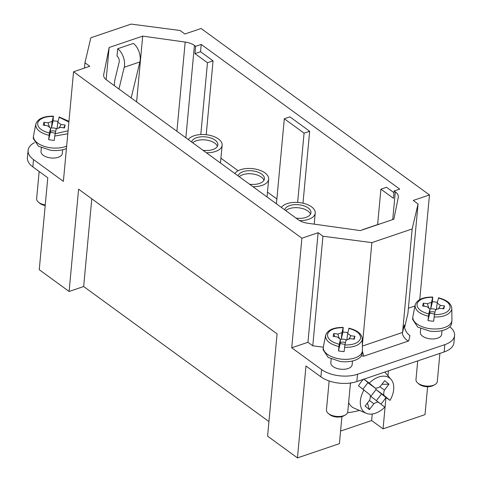 <?xml version="1.0" encoding="UTF-8"?>
<svg xmlns="http://www.w3.org/2000/svg" width="482" height="482" viewBox="0 0 482 482"><rect width="100%" height="100%" fill="white"/><g stroke="black" fill="none" stroke-linecap="round" stroke-linejoin="round"><path stroke-width="0.72" d="M284.742 209.869A13.201 6.802 -174.7 0 1 298.84 204.754A13.201 6.802 -174.7 0 1 310.968 212.707A13.201 6.802 -174.7 0 1 296.081 218.135M310.492 214.201A13.201 6.802 5.3 0 0 299.449 207.911A13.201 6.802 5.3 0 0 285.808 210.646M238.192 175.942A13.201 6.802 -174.7 0 1 252.297 170.827A13.201 6.802 -174.7 0 1 264.419 178.78A13.201 6.802 -174.7 0 1 249.531 184.208M263.943 180.268A13.201 6.802 5.3 0 0 252.899 173.978A13.201 6.802 5.3 0 0 239.259 176.719M191.649 142.015A13.201 6.802 -174.7 0 1 205.748 136.894A13.201 6.802 -174.7 0 1 217.876 144.853A13.201 6.802 -174.7 0 1 202.988 150.282M217.394 146.341A13.201 6.802 5.3 0 0 206.356 140.051A13.201 6.802 5.3 0 0 192.716 142.793M362.205 229.944A9.989 5.597 71.3 0 1 363.018 229.534A9.989 5.597 71.3 0 1 363.916 229.366M114.264 85.609L114.752 80.355L119.162 62.184A4.284 2.398 -108.7 0 0 117.012 56.039L117.686 48.73L133.351 43.416A12.845 7.2 -108.7 0 1 139.9 61.919L124.229 67.233L118.952 89.025M106.148 79.669L109.131 47.507L142.702 36.12L185.184 42.054A14.267 7.357 -174.7 0 1 194.427 45.441L195.626 46.314L194.945 53.616L207.465 62.738L213.056 60.84L200.542 51.719L194.945 53.616M136.599 101.889L142.702 36.12M220.931 158.223L238.108 170.742M267.48 192.149L276.867 198.994M84.452 68.07L84.946 62.744L89.773 66.263L73.547 71.77L63.383 181.365L33.523 159.584L32.848 166.886L47.778 177.768L39.247 269.697L69.107 291.459L83.657 286.525L91.791 198.807M427.606 386.733L425.016 414.634L383.057 428.866L371.64 420.545L340.581 431.077M341.925 416.611L339.412 443.669L297.448 457.9L305.98 365.977L320.91 376.858L321.584 369.555L291.724 347.787L301.889 238.21L73.547 71.77M69.107 291.459L78.596 189.185L277.078 333.863L267.588 436.138L297.448 457.9M268.938 421.581L83.657 286.525M419.756 299.569L429.462 194.945L201.115 28.504L184.889 34.005L180.063 30.487L131.128 24.1L90.845 37.765L84.946 62.744M41.362 147.769L41.012 151.505A10.7 5.519 5.3 0 0 50.393 157.897A10.7 5.519 5.3 0 0 62.323 153.481L62.672 149.745M34.493 142.648A25.685 13.243 5.3 0 0 28.089 150.378A25.685 13.243 5.3 0 0 33.523 159.584M388.438 370.839L387.98 375.797M385.968 397.505L383.057 428.866M409.953 335.665C406.537 333.219 404.332 329.098 404.308 325.049L402.566 332.441C401.614 335.038 406.055 340.587 408.706 340.943L409.953 335.665M350.836 382.967A24.257 15.719 126.1 0 0 350.366 383.913M348.637 402.524A24.257 15.719 126.1 0 0 354.27 408.224L366.332 413.321A21.238 13.761 126.1 0 0 384.793 407.163L370.815 396.349A9.272 6.013 -53.9 0 0 370.315 396.349M362.988 389.101L368.025 382.569L363.922 379.153M367.453 403.006L369.375 409.61L365.103 406.055L369.628 400.187A9.272 6.013 126.1 0 0 370.116 394.945L358.512 385.781A22.624 14.659 -53.9 0 1 363.428 379.322M375.345 388.167A9.272 6.013 126.1 0 0 380.165 386.534L384.69 380.666L388.962 384.22L384.431 390.089A9.272 6.013 126.1 0 0 383.949 395.33L390.016 400.385A21.238 13.761 126.1 0 0 391.071 379.382A21.238 13.761 126.1 0 0 389.998 378.328A21.238 13.761 126.1 0 0 369.272 383.112L375.345 388.167L367.899 382.738M363.741 379.003L369.272 383.112M390.016 400.385L385.889 397.451A22.624 14.659 -53.9 0 1 380.937 403.952M385.889 397.451L376.044 389.57L370.815 396.349M376.508 400.494L381.605 393.884M364.049 389.884A21.238 13.761 126.1 0 0 366.332 413.321M378.719 402.108A9.272 6.013 126.1 0 0 373.899 403.741L369.411 400.47M375.846 388.167A9.272 6.013 -53.9 0 0 376.044 389.57L383.949 395.33M379.846 386.745L384.431 390.089M388.962 384.22L381.901 384.281M373.899 403.741L369.375 409.61M347.558 412.755A62.787 32.366 5.3 0 0 359.482 410.429M404.561 327.682L407.899 313.547L418.063 203.964L412.164 228.95L402.566 332.441L362.362 346.076M291.724 347.787L307.95 342.286L312.782 345.805L323.32 347.179M321.584 369.555A25.685 13.243 5.3 0 0 357.536 374.243L444.82 344.642A25.685 13.243 5.3 0 0 454.586 335.49A25.685 13.243 5.3 0 0 449.79 326.772M408.393 308.221L414.96 305.992M420.702 328.658L420.352 332.393A10.7 5.519 5.3 0 0 429.733 338.786A10.7 5.519 5.3 0 0 441.663 334.369L442.012 330.634M331.176 359.018L330.833 362.753A10.7 5.519 5.3 0 0 340.214 369.146A10.7 5.519 5.3 0 0 352.143 364.729L352.493 360.994M131.17 97.93L139.9 61.919M117.686 48.73A12.845 7.2 71.3 0 1 124.229 67.233M302.991 203.205L309.661 131.261L304.07 133.159L297.641 202.44M309.661 131.261L289.905 116.855L284.308 118.753L304.07 133.159M276.421 203.802L284.308 118.753M188.269 139.551A17.479 9.013 -174.7 0 1 201.856 134.52A17.479 9.013 -174.7 0 1 218.436 138.985A17.479 9.013 -174.7 0 1 222.136 145.245A17.479 9.013 -174.7 0 1 206.368 152.746M234.812 173.478A17.479 9.013 -174.7 0 1 248.405 168.453A17.479 9.013 -174.7 0 1 264.986 172.911A17.479 9.013 -174.7 0 1 268.685 179.177A17.479 9.013 -174.7 0 1 252.911 186.673M281.361 207.405A17.479 9.013 -174.7 0 1 294.948 202.38A17.479 9.013 -174.7 0 1 311.535 206.838A17.479 9.013 -174.7 0 1 315.228 213.104A17.479 9.013 -174.7 0 1 299.581 220.599M103.618 75.355L103.696 74.553A14.267 7.357 5.3 0 0 103.636 74.951A14.267 7.357 5.3 0 0 104.371 77.723A14.267 7.357 5.3 0 0 106.655 80.06L298.442 219.858A14.267 7.357 5.3 0 0 301.991 221.768A14.267 7.357 5.3 0 0 307.685 223.238L360.307 230.589L393.878 219.208L398.265 197.373A14.267 7.357 5.3 0 0 398.325 196.975A14.267 7.357 5.3 0 0 395.306 191.86L394.107 190.986L393.426 198.289L380.913 189.167L386.51 187.269L393.951 192.692M200.542 51.719L201.223 44.416L399.705 189.089L394.107 190.986M195.626 46.314L201.223 44.416M429.462 194.945L413.231 200.446L418.063 203.964M362.356 345.299L371.881 242.609L412.164 228.95M357.536 374.243L356.861 381.551L444.145 351.944L444.82 344.642M361.289 355.849L363.789 356.18L362.362 351.149M371.881 242.609L322.946 236.228L318.12 232.704L301.889 238.21M312.782 345.805L322.946 236.228M307.95 342.286L318.12 232.704M377.629 224.576L380.913 189.167M206.206 134.725L213.056 60.84M200.801 134.562L207.465 62.738M103.696 74.553L109.131 47.507M28.089 150.378L27.414 157.686A25.685 13.243 5.3 0 0 32.848 166.886M454.586 335.49L453.911 342.798A25.685 13.243 -174.7 0 1 444.145 351.944M356.861 381.551A25.685 13.243 -174.7 0 1 320.91 376.858M379.581 224.052A9.989 5.597 -108.7 0 0 378.683 224.22L363.018 229.534M59.045 128.128L61.021 124.501L65.142 125.037L63.763 127.826M65.142 125.037L64.461 127.923L60.34 127.381L56.255 128.766L54.731 136.051M59.081 117.644L57.816 122.163L61.021 124.501M55.647 131.345A4.121 2.127 5.3 0 0 53.966 130.929A4.121 2.127 5.3 0 0 50.429 131.375M57.816 122.163L57.021 128.839L54.303 128.025A5.049 2.603 5.3 0 0 51.375 128.104L53.104 120.783L58.003 121.368M67.799 133.773L54.731 136.063L54.303 140.37L51.447 140.111A18.87 9.73 -174.7 0 1 48.652 139.629L50.381 132.309L55.213 133.165M66.655 146.082A19.623 10.116 -174.7 0 1 50.682 147.793A19.623 10.116 -174.7 0 1 33.487 136.069A19.623 10.116 -174.7 0 1 33.565 135.538L35.831 124.055C37.717 118.735 43.567 116.108 53.388 116.168M33.487 136.069L33.264 138.503L38.458 146.239L50.459 150.227A19.623 10.116 5.3 0 0 66.432 148.516M44.796 125.356L43.958 122.271L48.08 122.808L49.58 127.579M48.08 122.808L52.164 121.422L53.345 116.427L53.104 120.783M51.375 128.104L52.164 121.422M48.652 139.629L49.423 133.026L50.604 128.031L47.399 125.694L43.278 125.157L43.958 122.271M50.604 128.031L50.381 132.309M49.423 133.026C41.229 130.815 37.325 127.453 37.704 122.94C39.416 118.602 44.627 116.433 53.345 116.427L53.436 116.891M39.156 171.49L36.638 198.68A10.7 5.519 5.3 0 0 38.476 202.187A10.7 5.519 5.3 0 0 45.254 204.964M45.2 205.561A8.917 4.597 -174.7 0 1 39.801 203.29L38.476 202.187M345.317 415.014L343.811 415.852A8.917 4.597 -174.7 0 1 335.906 416.948A8.917 4.597 -174.7 0 1 329.622 414.538L328.29 413.436A10.7 5.519 5.3 0 0 335.834 416.328A10.7 5.519 5.3 0 0 345.317 415.014A10.7 5.519 5.3 0 0 347.769 411.911L350.45 383.021M329.14 380.973L326.453 409.935A10.7 5.519 5.3 0 0 328.29 413.436M348.902 328.893L347.636 333.411L350.842 335.749L354.963 336.285L354.282 339.171L350.161 338.635L346.076 340.021L344.895 345.016L344.118 351.619L341.268 351.36A18.87 9.73 -174.7 0 1 338.472 350.884L339.244 344.281L340.425 339.28L340.202 343.558L345.034 344.419M340.425 339.28L337.219 336.942L333.098 336.406L333.779 333.52L337.9 334.062L341.985 332.67L343.166 327.676L342.925 332.032L347.823 332.616M339.244 344.281C331.05 342.063 327.145 338.701 327.525 334.195C329.236 329.857 334.448 327.682 343.166 327.676L343.25 328.14M344.552 347.317C353.896 347.564 359.771 345.166 362.163 340.117A18.455 9.513 -174.7 0 0 362.295 338.936L362.404 350.408A19.623 10.116 -174.7 0 1 362.38 350.944A19.623 10.116 -174.7 0 1 340.503 359.042A19.623 10.116 -174.7 0 1 323.308 347.317A19.623 10.116 -174.7 0 1 323.38 346.793L325.645 335.303C327.531 329.989 333.387 327.356 343.202 327.423M338.472 350.884L340.202 343.558M347.636 333.411L346.841 340.087L344.124 339.274A5.049 2.603 5.3 0 0 341.196 339.352L341.985 332.67M341.196 339.352L342.925 332.032M323.308 347.317L323.079 349.751L328.278 357.493L340.274 361.482A19.623 10.116 5.3 0 0 362.157 353.378L362.38 350.944M334.61 336.605L333.779 333.52M337.9 334.062L339.4 338.834M345.461 342.6A4.121 2.127 5.3 0 0 343.787 342.178A4.121 2.127 5.3 0 0 340.244 342.624M348.866 339.382L350.842 335.749M354.963 336.285L353.583 339.081M434.836 384.654L433.33 385.492A8.917 4.597 -174.7 0 1 425.425 386.588A8.917 4.597 -174.7 0 1 419.141 384.178L417.816 383.076A10.7 5.519 5.3 0 0 425.353 385.968A10.7 5.519 5.3 0 0 434.836 384.654A10.7 5.519 5.3 0 0 437.288 381.545L439.903 353.384M417.707 360.91L415.978 379.569A10.7 5.519 5.3 0 0 417.816 383.076M438.421 298.533L437.156 303.051L440.361 305.389L444.482 305.925L443.802 308.811L439.68 308.269L435.595 309.655L434.415 314.656L433.643 321.259L430.788 321A18.87 9.73 -174.7 0 1 427.992 320.518L428.763 313.915L429.944 308.92L429.721 313.198L434.553 314.053M429.944 308.92L426.739 306.582L422.618 306.046L423.298 303.16L427.42 303.696L431.504 302.31L432.685 297.316L432.444 301.672L437.343 302.256M428.763 313.915C420.569 311.703 416.665 308.341 417.044 303.829C418.756 299.491 423.967 297.322 432.685 297.316L432.776 297.78M434.071 316.951C443.422 317.204 449.29 314.806 451.682 309.757A18.455 9.513 -174.7 0 0 451.815 308.576L451.923 320.048A19.623 10.116 -174.7 0 1 451.899 320.578A19.623 10.116 -174.7 0 1 430.022 328.682A19.623 10.116 -174.7 0 1 412.827 316.957A19.623 10.116 -174.7 0 1 412.905 316.427L415.171 304.943C417.057 299.623 422.907 296.996 432.728 297.057M427.992 320.518L429.721 313.198M437.156 303.051L436.361 309.727L433.643 308.914A5.049 2.603 5.3 0 0 430.715 308.992L431.504 302.31M430.715 308.992L432.444 301.672M412.827 316.957L412.604 319.391L417.798 327.127L429.799 331.116A19.623 10.116 5.3 0 0 451.676 323.018L451.899 320.578M424.136 306.245L423.298 303.16M427.42 303.696L428.92 308.468M434.987 312.234A4.121 2.127 5.3 0 0 433.306 311.818A4.121 2.127 5.3 0 0 429.769 312.264M438.385 309.016L440.361 305.389M444.482 305.925L443.103 308.715M372.243 413.996L371.64 420.545M363.789 356.18L408.706 340.943M392.734 219.593L395.306 191.86M185.859 137.792L194.427 45.441M176.906 131.273L185.184 42.054M55.075 133.767L68.076 130.797M68.884 122.042L58.997 117.162M49.08 135.328C39.849 132.924 35.427 129.182 35.819 124.103M338.9 346.576C329.67 344.172 325.248 340.431 325.639 335.352M344.895 345.016C353.613 345.01 358.825 342.841 360.53 338.503C360.916 333.99 357.005 330.628 348.811 328.411M428.42 316.216C419.189 313.812 414.767 310.071 415.159 304.992M434.415 314.656C443.133 314.65 448.344 312.475 450.055 308.137C450.435 303.624 446.531 300.262 438.337 298.051M391.071 379.382L384.781 372.08M220.485 163.037L222.136 145.245M267.034 196.963L268.685 179.177M314.204 224.148L315.228 213.104M68.95 121.331L59.135 116.921M362.295 338.936C361.819 333.893 357.373 330.309 348.956 328.17M451.815 308.576C451.345 303.533 446.898 299.943 438.475 297.81"/></g></svg>
